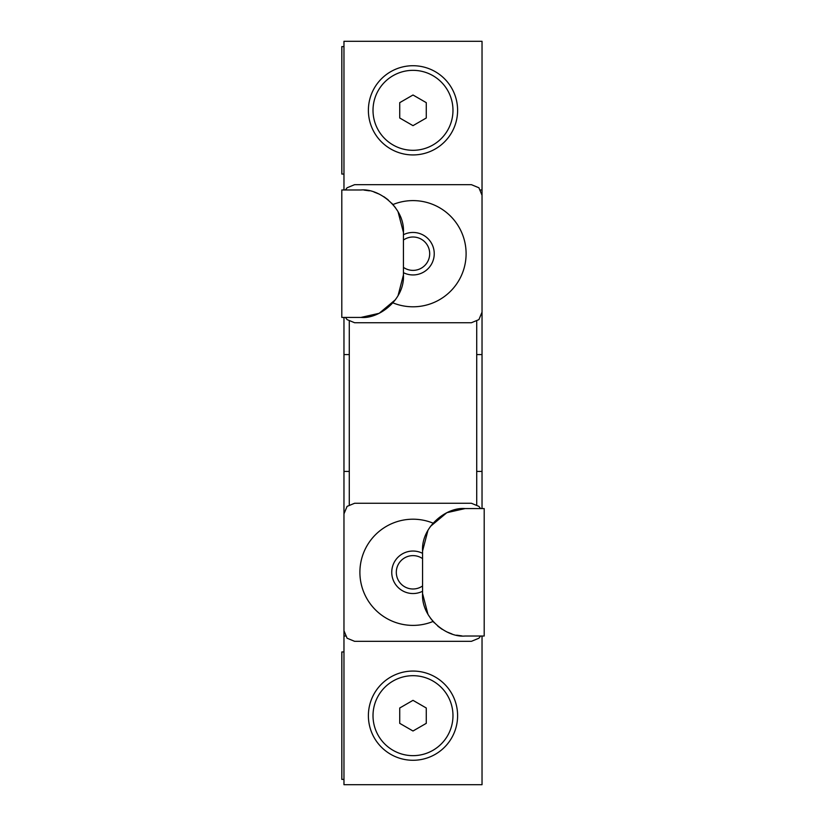 <?xml version="1.0" encoding="UTF-8"?>
<svg xmlns="http://www.w3.org/2000/svg" width="826" height="826" viewBox="0 0 826 826"><rect width="100%" height="100%" fill="white"/><g stroke="black" fill="none" stroke-linecap="round" stroke-linejoin="round"><path stroke-width="1.24" d="M482.033 636.02L482.033 784.7L343.967 784.7L343.967 636.02L345.392 636.02M345.392 317.421L347.085 319.621L354.591 322.729L471.409 322.729L478.915 319.621L482.033 312.114L482.033 195.287L478.915 187.781L471.409 184.673L354.591 184.673L347.085 187.781L345.392 189.98L343.967 189.98L343.967 41.3L482.033 41.3L482.033 189.98L480.608 189.98M457.604 110.333A44.604 44.604 0 0 1 390.698 148.959A44.604 44.604 0 0 1 390.698 71.697A44.604 44.604 0 0 1 457.604 110.333M457.604 715.667A44.604 44.604 0 0 1 390.698 754.303A44.604 44.604 0 0 1 390.698 677.041A44.604 44.604 0 0 1 457.604 715.667M476.716 354.591L482.033 354.591L482.033 471.409L476.716 471.409M349.284 471.409L343.967 471.409L343.967 354.591L349.284 354.591M343.967 471.409L343.967 636.02M343.967 317.421L343.967 354.591M482.033 471.409L482.033 508.579M482.033 189.98L482.033 354.591M349.284 321.304L349.284 504.696M476.716 504.696L476.716 321.304M399.722 117.994L399.722 102.661L413 95L426.278 102.661L426.278 117.994L413 125.655L399.722 117.994M373.011 110.333A39.989 39.989 0 0 1 432.989 75.703A39.989 39.989 0 0 1 432.989 144.953A39.989 39.989 0 0 1 373.011 110.333M399.722 723.339L399.722 708.006L413 700.345L426.278 708.006L426.278 723.339L413 731L399.722 723.339M373.011 715.667A39.989 39.989 0 0 1 432.989 681.047A39.989 39.989 0 0 1 432.989 750.297A39.989 39.989 0 0 1 373.011 715.667M403.439 240.036A16.675 16.675 0 0 1 425.462 264.785A16.675 16.675 0 0 1 403.439 267.366M434.239 253.696A21.239 21.239 0 0 1 403.439 272.673A21.239 21.239 0 0 0 434.084 251.145A21.239 21.239 0 0 0 403.439 234.729M422.561 585.964A16.675 16.675 0 0 1 400.538 561.215A16.675 16.675 0 0 1 422.561 558.634M422.561 553.327A21.239 21.239 0 0 0 399.547 588.731A21.239 21.239 0 0 0 422.561 591.271M343.967 651.951L341.799 651.951L341.799 779.393L343.967 779.393M341.85 779.393L341.85 651.951M343.967 46.607L341.799 46.607L341.799 174.049L343.967 174.049M341.85 174.049L341.85 46.607M427.94 530.375L422.561 551.056C421.136 526.885 446.525 506.823 465.038 508.579L446.835 512.688L430.48 526.358M422.561 551.056L422.561 593.543C421.136 617.714 446.525 637.775 465.038 636.02L484.201 636.02L484.201 508.579L465.038 508.579M422.561 593.543L427.94 614.224M430.48 618.24L434.239 622.794M437.821 626.149L442.106 629.298M446.732 631.869L452.008 633.976M456.633 635.173L461.971 635.906M433.03 523.126A53.101 53.101 0 0 0 359.899 572.304A53.101 53.101 0 0 0 433.03 621.472M480.608 508.579L478.915 506.379L471.409 503.271L354.591 503.271L347.085 506.379L343.967 513.886L343.967 630.713L347.085 638.219L354.591 641.327L471.409 641.327L478.915 638.219L480.608 636.02M391.761 572.304A21.239 21.239 0 0 1 392.515 566.677M398.06 295.625L403.439 274.944C404.864 299.115 379.475 319.177 360.962 317.421L379.165 313.312L395.52 299.642M403.439 274.944L403.439 232.457C404.864 208.286 379.475 188.225 360.962 189.98L341.799 189.98L341.799 317.421L360.962 317.421M403.439 232.457L398.06 211.776M395.52 207.76L391.761 203.206M388.179 199.851L383.894 196.702M379.268 194.131L373.992 192.024M369.367 190.827L364.029 190.094M392.97 302.874A53.101 53.101 0 0 0 466.101 253.696A53.101 53.101 0 0 0 392.97 204.528"/></g></svg>
